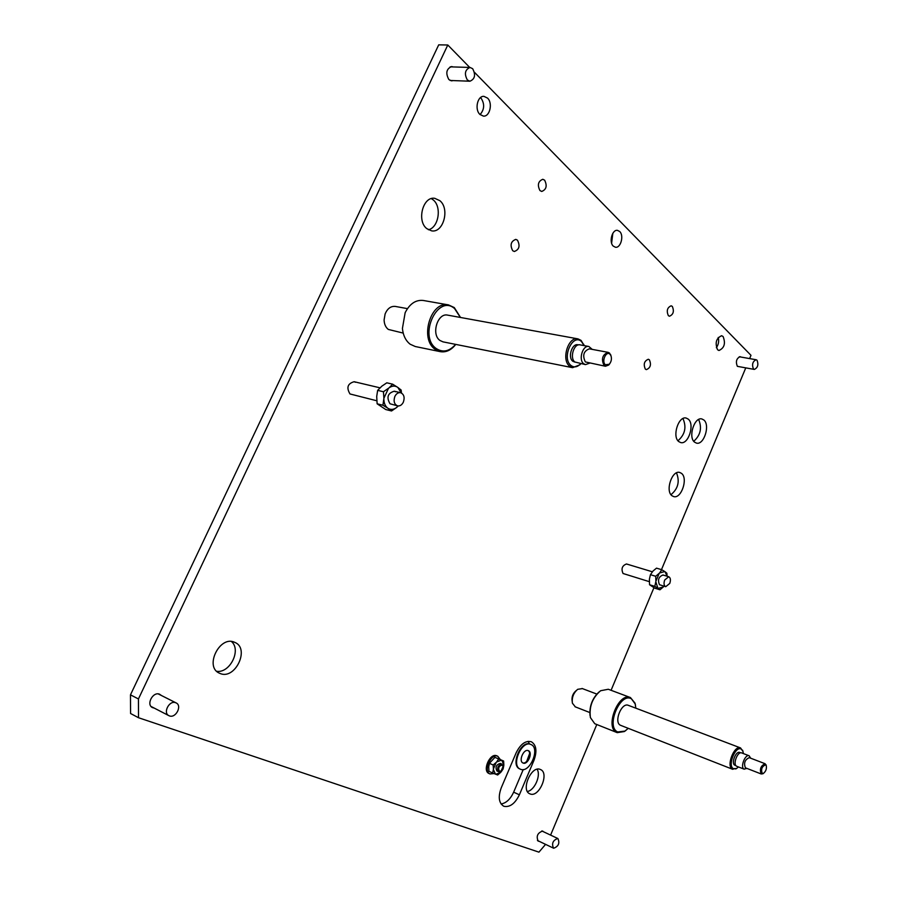 <?xml version="1.0" encoding="UTF-8"?>
<svg xmlns="http://www.w3.org/2000/svg" width="897" height="897" viewBox="0 0 897 897"><rect width="100%" height="100%" fill="white"/><g stroke="black" fill="none" stroke-linecap="round" stroke-linejoin="round"><path stroke-width="1.35" d="M544.636 180.185L542.786 179.277C538.144 181.228 537.191 184.984 539.938 190.556L541.743 191.453C546.396 189.547 547.349 185.791 544.636 180.185M672.313 306.415L671.158 305.799C667.245 307.525 666.303 310.799 668.343 315.643L669.465 316.226C673.378 314.544 674.331 311.27 672.313 306.415M504.036 806.325C509.933 807.435 515.057 803.589 519.385 794.798L533.973 760.331C537.236 751.148 536.372 744.959 531.349 741.763C525.608 740.361 520.54 744.039 516.156 752.807L501.244 787.835C498.003 796.828 498.788 802.927 503.576 806.134L504.036 806.325M501.075 803.981C506.211 803.107 510.404 799.171 513.656 792.174L523.254 769.536M487.531 98.087L483.965 96.371C477.507 95.598 474.401 109.535 479.929 114.435L483.382 116.094C489.829 116.924 493.025 103.099 487.531 98.087M480.074 114.581C484.571 109.344 484.806 103.738 480.803 97.773L480.568 97.549M723.094 336.521L721.625 335.725C716.198 338.203 714.831 342.867 717.533 349.718L718.957 350.492C724.384 348.047 725.763 343.394 723.094 336.521M161.449 695.511L159.509 694.177C152.894 691.385 145.908 704.65 152.468 707.598L154.239 708.103M543.548 831.777L542.629 831.059C537.527 832.909 536.047 836.262 538.189 841.128L539.164 841.296M740.956 357.062L740.148 356.67C736.471 358.374 735.518 361.569 737.3 366.245L739.139 366.66M453.153 66.939L451.64 66.546C446.358 68.856 445.439 73.206 448.881 79.586L451.583 80.865L453.086 80.573M619.704 231.516L617.472 230.361C612.18 229.307 608.738 242.168 613.268 246.114L615.42 247.236C620.724 248.323 624.2 235.552 619.704 231.516M439.844 200.67L434.731 198.315C422.947 196.14 416.5 220.954 426.837 228.657L431.614 230.854C443.387 233.186 450.059 208.732 439.844 200.67M428.396 229.755C438.622 227.659 442.019 206.859 433.229 199.919L431.367 198.618M234.577 642.286C219.754 635.087 204.068 666.987 219.462 673.21L220.079 673.479C235.261 680.173 250.229 648.296 234.767 642.364L234.577 642.286M540.342 769.469C531.473 765.018 520.473 790.302 529.802 793.8L530.037 793.901C539.075 798.038 549.749 772.889 540.42 769.503L540.342 769.469M688.234 419.123L686.183 418.058C678.491 415.703 671.887 436.604 678.76 441.582L680.677 442.557C688.358 444.946 695.007 424.303 688.234 419.123M703.865 419.998L701.858 418.955C694.39 416.668 687.909 437.243 694.558 442.143L696.442 443.107C703.898 445.417 710.413 425.1 703.865 419.998M681.451 473.336L679.724 472.461C672.021 469.882 665.002 491.108 672.032 495.772L673.625 496.568C681.316 499.18 688.38 478.202 681.451 473.336M649.361 359.775L648.34 359.248C644.225 360.953 643.227 364.249 645.347 369.127L646.345 369.631C650.46 367.949 651.469 364.664 649.361 359.775M517.468 240.183L515.786 239.376C510.853 241.304 509.832 245.083 512.692 250.712L514.329 251.496C519.262 249.624 520.305 245.845 517.468 240.183M355.436 382.268L354.158 381.718C347.632 383.557 346.242 387.639 349.998 393.962L376.785 400.768M626.992 564.213L626.498 563.978C622.126 565.637 620.982 568.81 623.067 573.508L649.293 581.648M612.819 233.343L611.619 243.233M545.578 844.369L538.929 852.15L138.508 717.723L130.57 713.507L130.469 694.85L438.711 44.85L447.794 44.996L469.714 67.432M474.457 72.287L750.991 355.335L749.634 358.587M745.766 367.871L661.481 569.64M653.924 587.726L611.081 690.298M596.785 724.529L550.601 835.107M130.469 694.85L138.441 698.954L447.794 44.996M138.441 698.954L138.508 717.723M670.978 494.684C678.098 488.742 679.937 481.476 676.495 472.876M693.751 441.279C700.568 435.157 702.194 427.891 698.64 419.493M677.964 440.752C685.05 434.563 686.71 427.163 682.953 418.551M527.402 791.49C534.634 790.335 541.149 775.389 537.124 769.267M216.693 671.292C229.935 673.456 241.573 649.877 231.471 641.534M716.367 347.722C718.542 344.571 719.159 341.152 718.217 337.463M526.718 761.362L529.622 753.514M529.488 743.972L528.12 741.348M664.699 580L668.736 576.726C670.552 577.769 670.889 580 669.756 583.431L665.709 586.705C663.903 585.663 663.567 583.431 664.699 580M665.709 586.705L659.508 584.721C657.49 579.955 658.656 576.715 662.984 574.999L663.466 575.224M667.054 576.222L665.114 571.793L666.863 573.239L667.11 576.233M664.789 571.557L659.575 572.981L661.762 569.718L665.114 571.793M659.183 573.396L655.92 581.2L655.707 576.289L659.575 572.981M655.864 581.85L657.86 588.174L654.81 586.369L655.92 581.2M658.196 588.387L663.399 586.907L659.957 589.789L657.86 588.174M661.762 569.718L656.503 568.149L653.038 571.008L650.448 574.685L649.394 579.193L649.563 584.743L654.72 588.163L659.957 589.789M655.707 576.289L650.448 574.685M654.81 586.369L649.563 584.743M523.097 763.033L523.052 763.022C518.186 761.25 523.736 748.333 528.344 750.677L528.344 750.677C533.199 752.415 527.739 765.298 523.097 763.033M530.957 744.51C540.622 748.031 529.779 773.674 520.462 769.234L520.338 769.178C510.64 765.634 521.729 739.812 530.912 744.488L530.957 744.51M519.89 768.976L519.767 768.92C510.057 765.376 521.146 739.565 530.329 744.241L530.374 744.263M528.041 750.565C532.336 752.718 527.29 764.524 522.772 762.876M175.633 702.71L176.137 702.923C182.394 705.659 175.823 718.475 169.455 715.907L168.883 715.66C162.637 712.868 169.342 700.052 175.633 702.71M397.573 405.87C394.209 404.3 393.312 401.15 394.882 396.407C396.351 393.581 398.257 392.348 400.634 392.707C404.009 394.276 404.917 397.427 403.347 402.17C401.878 405.007 399.961 406.24 397.573 405.87L390.016 403.773C386.315 397.337 387.739 393.144 394.276 391.204L395.532 391.765M401.194 392.897L397.876 387.47L401.138 390.038L401.486 393.032M397.326 387.089C394.658 385.553 391.899 385.811 389.051 387.863L392.617 384.163L397.876 387.47M388.457 388.356L383.905 398.234L383.445 391.754L389.051 387.863M383.871 399.109C383.927 403.145 385.183 406.139 387.672 408.101L382.929 405.242L383.905 398.234M388.233 408.471C390.924 409.951 393.671 409.649 396.485 407.586L391.541 410.972L387.672 408.101M392.617 384.163L386.809 382.817L381.842 386.17L377.648 390.363L376.706 396.485L377.132 403.807L385.755 409.537L391.541 410.972M396.485 407.586L398.145 405.96M398.279 405.971L397.068 407.092M383.445 391.754L377.648 390.363M382.929 405.242L377.132 403.807M499.45 771.308L501.087 771.016L503.094 766.487L502.129 765.04C498.766 766.128 497.869 768.224 499.45 771.308M501.221 770.915L498.564 771.734C496.725 767.933 497.824 765.388 501.894 764.109L503.116 766.655M472.652 68.699C475.87 74.877 474.962 79.048 469.927 81.223L467.359 79.99C464.108 73.846 464.994 69.663 470.028 67.443L472.652 68.699M757.046 360.235C758.694 364.731 757.786 367.792 754.299 369.418L753.413 368.925C751.742 364.451 752.65 361.379 756.149 359.742L757.046 360.235M557.755 838.482L557.9 838.549C559.941 843.169 558.528 846.398 553.684 848.237L553.505 848.158C551.498 843.505 552.911 840.287 557.755 838.482M501.939 764.132L500.268 763.392C496.198 764.67 495.099 767.204 496.949 771.005L497.005 771.028M503.822 765.477L503.105 768.987L501.042 772.003L503.856 764.962L501.782 760.275L503.621 761.015L494.931 757.337L489.426 763.325L488.719 766.857L488.943 771.33L492.666 773.012L493.372 769.48L495.48 774.156L492.666 773.012M497.656 774.986L495.806 774.279L500.683 772.384L497.656 774.986M493.159 764.984L496.22 762.394L493.406 768.953L493.159 764.984L489.426 763.325M498.665 758.985L501.468 760.151L496.579 762.002L498.665 758.985L494.931 757.337M503.621 761.015L503.856 764.962M494.09 773.595L489.986 773.943C482.934 771.285 491.018 752.931 497.757 756.249L500.324 759.568M489.179 773.573L489.011 773.506C481.958 770.848 490.042 752.493 496.781 755.823L496.938 755.891M743.4 753.581L742.873 751.103L741.27 749.141C735.473 745.396 727.198 766.038 733.466 768.673L736.504 768.482L738.5 766.98M742.985 751.417L740.552 747.93C734.138 744.846 725.875 766.487 732.457 769.189L736.796 768.325M741.864 753.009L741.662 752.919C737.659 750.991 732.501 764.513 736.594 766.217L736.942 766.363M750.677 758.2L749.13 755.767C745.149 753.85 739.969 767.428 744.05 769.133L746.943 768.426M749.399 757.718L749.253 757.651C744.902 759.658 743.613 763.044 745.385 767.81L745.654 767.91M766.206 765.433L765.074 763.717C760.757 765.758 759.467 769.178 761.194 773.954L763.28 773.483M762.226 773.427L763.459 773.371C765.881 771.364 766.823 768.785 766.273 765.646L765.623 764.861C761.934 766.352 760.802 769.211 762.226 773.427M582.377 688.616L577.69 689.311C573.463 692.989 571.692 697.608 572.398 703.192L575.325 706.847M635.48 705.109L635.02 703.147L630.445 697.563L608.301 689.255L600.62 690.724C592.39 697.799 588.981 706.758 590.417 717.611L594.756 723.711L617.214 732.647L624.334 731.548L625.96 730.393M630.445 697.563C618.47 691.946 604.5 727.557 616.8 732.468L617.214 732.647M635.85 708.193L635.166 703.898L631.454 698.853C620.231 691.8 605.542 727.007 617.719 731.963L624.929 731.089L628.27 728.33M628.696 705.502L628.326 705.334C621.498 702.127 613.503 722.41 620.5 725.269L621.049 725.494M598.927 692.036C592.267 698.415 589.307 706.231 590.013 715.481M576.222 690.578L575.975 690.791C572.88 693.471 571.591 696.857 572.107 700.938L572.14 701.252M584.138 345.614L581.469 341.522C572.533 332.933 561.354 358.295 570.952 365.46C574.002 367.703 577.141 367.232 580.393 364.07L580.74 363.689M584.216 345.637L581.077 340.4L577.971 338.875C568.149 336.274 560.984 360 569.707 366.268L572.589 367.68L579.922 364.765L580.83 363.7M592.222 349.37L588.869 346.5L580.056 344.863C573.923 343.226 569.416 358.038 574.854 361.996L585.472 364.608L589.621 363.173M588.869 346.5C582.758 344.863 578.24 359.753 583.655 363.722L585.472 364.608M611.149 356.21L609.523 353.048L608.088 352.342L589.318 348.832C583.611 351.063 582.288 355.425 585.337 361.928L605.453 366.256L608.727 365.012L609.713 363.79M608.088 352.342C602.403 354.607 601.068 359.013 604.073 365.572L605.453 366.256M605.352 364.743L609.265 364.272C611.395 361.682 611.956 358.789 610.913 355.593L609.938 354.192C606.125 350.492 601.282 361.592 605.352 364.743M407.44 308.635L395.33 306.426C390.879 305.989 387.47 308.49 385.127 313.905L384.095 319.949C384.264 324.187 385.676 327.349 388.323 329.434L403.202 333.09M460.531 317.471L454.286 307.57L448.511 304.913L423.294 300.473C415.782 299.665 409.727 303.735 405.152 312.683L402.417 328.47C403.168 335.545 405.758 340.793 410.176 344.224L415.277 346.522L440.281 351.658C446.056 352.599 451.213 350.178 455.766 344.403M448.511 304.913C430.795 300.439 419.224 338.999 435.202 349.348L440.281 351.658M460.374 317.448L454.588 308.579C437.635 293.588 417.991 336.252 436.312 348.585C442.995 352.824 449.431 351.422 455.598 344.37M577.971 338.875L447.704 315.139C437.579 312.548 430.919 334.491 440.001 340.49L442.995 341.858L572.589 367.68M513.656 792.174L519.385 794.798M528.221 757.842L528.86 758.122M533.098 759.95L533.973 760.331M740.35 752.897L739.902 752.572C736.134 750.161 730.797 763.515 734.845 765.231L735.764 765.421M578.285 344.941C572.331 342.452 567.353 357.253 572.802 361.244L575.067 362.164M668.736 576.726L662.984 574.999M652.343 571.781L626.498 563.978M530.912 744.488L530.329 744.241M520.338 769.178L519.767 768.92M176.137 702.923L158.253 693.908M168.883 715.66L151.055 706.455M400.634 392.707L394.276 391.204M379.958 387.818L354.158 381.718M503.094 766.487L503.071 765.881M498.564 771.734L496.949 771.005M469.927 81.223L450.081 80.461M470.028 67.443L450.137 66.849M754.299 369.418L737.424 366.357M756.149 359.742L739.251 356.759M557.9 838.549L541.81 830.958M553.505 848.158L537.438 840.478M497.835 756.283L496.86 755.857M489.986 773.943L489.011 773.506M742.873 751.103L742.615 750.206M736.504 768.482L735.742 768.987M736.762 766.296L744.218 769.2M745.519 767.866L761.329 774.021M766.273 765.646L765.993 764.715M763.459 773.371L762.663 773.887M575.044 706.758L589.778 712.532M635.166 703.898L635.02 703.147M624.929 731.089L624.334 731.548M620.769 725.393L732.714 769.312M628.326 705.334L740.552 747.93M582.03 688.459L596.797 694.065M749.253 757.651L765.074 763.717M741.662 752.919L749.13 755.767M583.947 345.132L583.756 344.313M580.393 364.07L579.922 364.765M610.913 355.593L610.678 354.707M609.265 364.272L608.727 365.012"/></g></svg>
